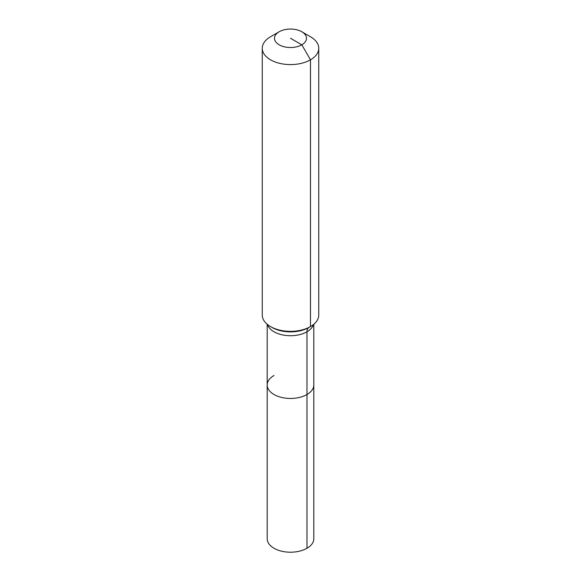 <?xml version="1.0" encoding="UTF-8"?>
<svg xmlns="http://www.w3.org/2000/svg" width="581" height="581" viewBox="0 0 581 581"><rect width="100%" height="100%" fill="white"/><g stroke="black" fill="none" stroke-linecap="round" stroke-linejoin="round"><path stroke-width="0.87" d="M313.805 324.263L313.805 538.754A23.305 13.457 180 0 1 306.979 548.268A23.305 13.457 180 0 1 281.582 551.187A23.305 13.457 180 0 1 267.195 538.754L267.195 385A23.305 13.457 180 0 1 274.021 375.486M301.815 31.759A16.007 9.238 180 0 1 301.815 44.824A16.007 9.238 180 0 1 279.185 44.824A16.007 9.238 180 0 1 279.185 31.759A16.007 9.238 180 0 1 301.815 31.759L310.472 36.756A28.244 16.304 180 0 1 318.744 48.288L318.744 315.047A28.244 16.304 180 0 1 310.472 326.58L308.925 327.473A9.412 5.44 -120 0 0 306.979 331.78L306.979 394.514A23.305 13.457 180 0 0 313.805 385A23.305 13.457 180 0 1 306.979 394.514A23.305 13.457 180 0 1 281.582 397.433A23.305 13.457 180 0 1 267.195 385A23.305 13.457 180 0 0 281.582 397.433A23.305 13.457 180 0 0 306.979 394.514L306.979 548.268M279.185 31.759L270.528 36.756L279.185 31.759M318.744 48.288A28.244 16.304 180 0 1 310.472 59.814A28.244 16.304 180 0 1 279.693 63.351A28.244 16.304 180 0 1 262.256 48.288A28.244 16.304 180 0 1 270.528 36.756L270.528 36.756M290.5 38.288L301.815 44.824L310.472 59.814L310.472 326.58A28.244 16.304 180 0 1 270.528 326.58A28.244 16.304 180 0 1 262.256 315.047L262.256 48.288M308.925 327.473L310.472 326.58L308.925 327.473A26.058 15.048 180 0 1 272.075 327.473L270.528 326.58M313.471 324.539A23.305 13.457 180 0 1 306.979 331.78A23.305 13.457 180 0 1 274.021 331.78A23.305 13.457 180 0 1 267.529 324.539M267.195 324.263L267.195 385"/></g></svg>
